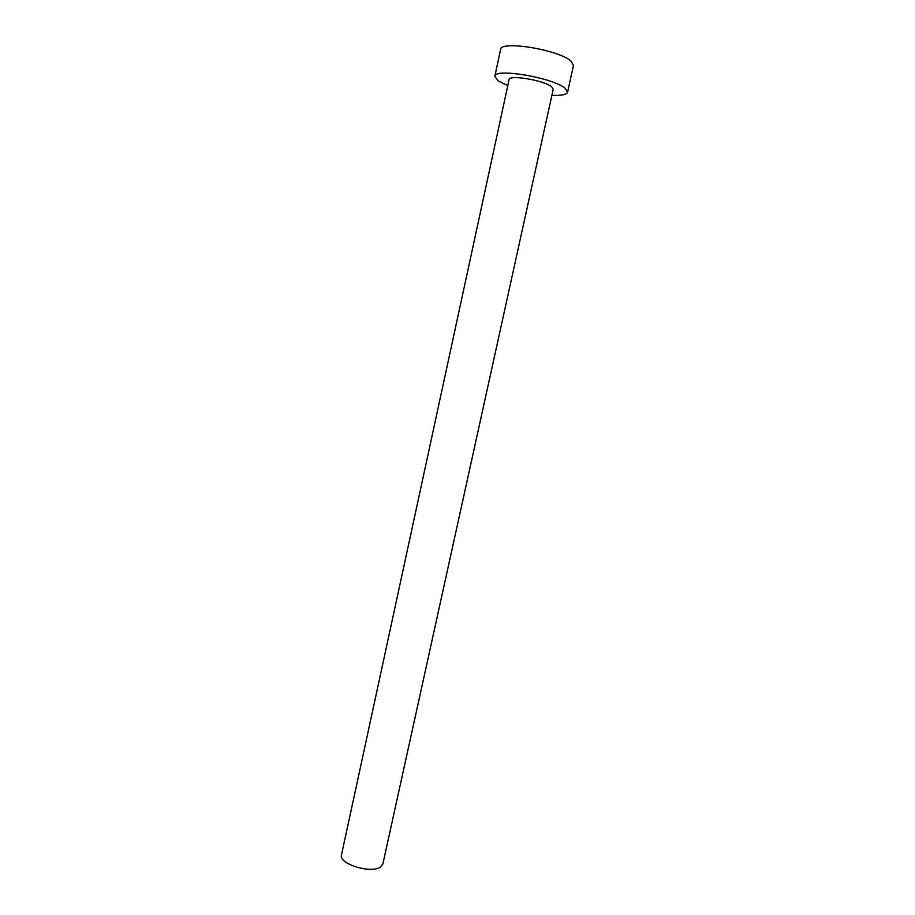 <?xml version="1.0" encoding="UTF-8"?>
<svg xmlns="http://www.w3.org/2000/svg" width="915" height="915" viewBox="0 0 915 915"><rect width="100%" height="100%" fill="white"/><g stroke="black" fill="none" stroke-linecap="round" stroke-linejoin="round"><path stroke-width="1.37" d="M380.205 867.226C370.495 873.836 338.356 863.646 341.467 855.022L509.095 79.571C508.866 74.401 544.288 80.36 551.688 86.799L553.243 89.201L382.847 864.046L380.205 867.226M551.905 95.297C561.433 95.72 566.648 94.68 567.575 92.175L565.161 88.32C553.335 77.695 494.26 67.733 494.832 76.311L498 80.726L507.779 85.667M567.575 92.175L573.476 65.445L571.132 61.248C559.454 49.833 500.185 40.134 500.585 49.547L494.832 76.311"/></g></svg>
